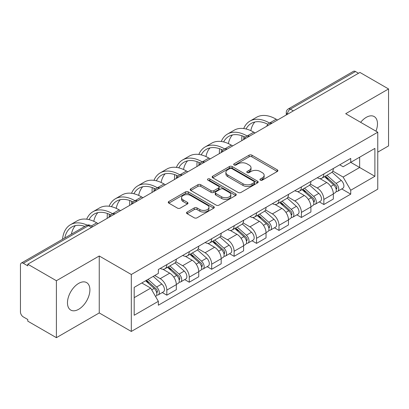 <?xml version="1.0" encoding="UTF-8"?>
<svg xmlns="http://www.w3.org/2000/svg" width="409" height="409" viewBox="0 0 409 409"><rect width="100%" height="100%" fill="white"/><g stroke="black" fill="none" stroke-linecap="round" stroke-linejoin="round"><path stroke-width="0.61" d="M260.328 180.134A1.396 0.808 0 0 0 262.307 180.134L277.302 171.478A1.994 1.15 0 0 0 277.885 170.66A1.994 1.15 0 0 0 277.302 169.847L251.898 155.18A1.994 1.15 0 0 0 249.076 155.18L234.081 163.835A1.396 0.808 0 0 0 233.672 164.408A1.396 0.808 0 0 0 234.081 164.98A1.396 0.808 0 0 0 236.054 164.98L237.997 163.856A6.386 3.686 0 0 1 247.026 163.856L249.147 165.083A6.386 3.686 0 0 1 251.019 167.69A6.386 3.686 0 0 1 249.147 170.297L247.205 171.417A1.396 0.808 0 0 0 246.796 171.984A1.396 0.808 0 0 0 247.205 172.557A1.396 0.808 0 0 0 249.178 172.557L251.121 171.437A6.386 3.686 0 0 1 260.155 171.437L262.271 172.659A6.386 3.686 0 0 1 264.142 175.267A6.386 3.686 0 0 1 262.271 177.874L260.328 178.994A1.396 0.808 0 0 0 259.919 179.566A1.396 0.808 0 0 0 260.328 180.134L260.328 178.994M78.686 309.286A15.859 9.156 120 0 0 89.044 295.308A15.859 9.156 120 0 0 86.616 282.599A15.859 9.156 120 0 0 78.686 283.381A15.859 9.156 120 0 0 68.323 297.358A15.859 9.156 120 0 0 70.752 310.068A15.859 9.156 120 0 0 78.686 309.286M375.973 131.177A15.859 9.156 120 0 0 374.194 116.565A15.859 9.156 120 0 0 366.265 117.352A15.859 9.156 120 0 0 360.651 122.327M187.112 212.056A1.994 1.15 0 0 0 186.53 212.869A1.994 1.15 0 0 0 187.112 213.687L194.244 217.803A1.994 1.15 0 0 0 197.066 217.803L213.718 208.186A1.994 1.15 0 0 0 214.306 207.373A1.994 1.15 0 0 0 213.718 206.555L188.314 191.887A1.994 1.15 0 0 0 185.492 191.887L168.835 201.504A1.994 1.15 0 0 0 168.252 202.317A1.994 1.15 0 0 0 168.835 203.135L177.445 208.104A1.994 1.15 0 0 0 180.272 208.104L187.399 203.989A1.994 1.15 0 0 0 187.982 203.176A1.994 1.15 0 0 0 187.399 202.358L183.13 199.894A5.337 3.083 0 0 1 181.565 197.716A5.337 3.083 0 0 1 184.858 194.868A5.337 3.083 0 0 1 190.681 195.538L207.404 205.19A5.337 3.083 0 0 1 208.968 207.373A5.337 3.083 0 0 1 205.671 210.221A5.337 3.083 0 0 1 199.853 209.551L197.066 207.941A1.994 1.15 0 0 0 194.244 207.941L187.112 212.056L187.112 213.687M131.309 274.5L99.249 255.988L56.396 280.727L27.781 264.204L359.935 72.439L388.55 88.957L345.702 113.697L377.768 132.209L131.309 274.5L131.309 331.448L377.768 189.162L377.768 132.209M238.135 192.46A1.994 1.15 0 0 0 240.957 192.46L257.614 182.843A1.994 1.15 0 0 0 258.197 182.031A1.994 1.15 0 0 0 257.614 181.213L232.21 166.545A1.994 1.15 0 0 0 229.388 166.545L212.731 176.161A1.994 1.15 0 0 0 212.148 176.979A1.994 1.15 0 0 0 212.731 177.792L238.135 192.46M208.421 180.435A1.396 0.808 0 0 1 209.837 180.635L209.837 178.973L235.666 193.886A1.994 1.15 0 0 1 236.254 194.699A1.994 1.15 0 0 1 235.666 195.517L219.014 205.129A1.994 1.15 0 0 1 216.187 205.129L190.783 190.461L190.783 188.835A1.994 1.15 0 0 0 190.2 189.648A1.994 1.15 0 0 0 190.783 190.461M190.783 188.835L197.91 184.72A1.994 1.15 0 0 1 200.737 184.72L211.039 190.666A1.994 1.15 0 0 0 213.861 190.666L218.59 187.936A1.994 1.15 0 0 0 219.173 187.123A1.994 1.15 0 0 0 218.59 186.31L207.864 180.113A1.396 0.808 0 0 1 207.455 179.546A1.396 0.808 0 0 1 208.314 178.799A1.396 0.808 0 0 1 209.837 178.973M56.396 280.727L56.396 337.676L27.781 321.157L27.781 319.495L23.328 316.924M377.768 152.133L388.55 145.911L388.55 88.957M56.396 337.676L99.249 312.936L131.309 331.448M23.323 263.294A4.064 2.347 -120 0 0 21.294 263.089A4.064 2.347 -120 0 0 20.45 264.955L20.45 311.939A4.064 2.347 -120 0 0 23.323 316.924M27.781 264.204L27.781 265.865L23.328 263.294L88.462 225.686L91.483 227.43M293.36 110.875L290.344 109.131A4.064 2.347 60 0 0 288.309 108.932L353.448 71.324A4.064 2.347 60 0 1 355.477 71.524L290.344 109.131A4.064 2.347 120 0 0 287.466 114.111L287.466 114.28M358.499 73.267L355.477 71.524M323.846 173.968A9.356 5.399 60 0 1 321.909 178.166L331.397 172.69A9.356 5.399 -120 0 0 333.335 168.488M310.375 184.04L317.231 187.997A9.356 5.399 60 0 1 323.846 199.454L333.335 193.973A9.356 5.399 -120 0 0 326.719 182.516L319.93 178.595M333.335 193.973L333.335 199.04L323.846 204.52L319.296 201.893M321.909 178.166A9.356 5.399 60 0 1 317.302 177.746M323.846 199.454L323.846 204.52M301.413 186.918A9.356 5.399 60 0 1 299.475 191.115L308.969 185.64A9.356 5.399 -120 0 0 310.901 181.438M296.862 214.843L301.413 217.47L310.901 211.99L310.901 206.923A9.356 5.399 -120 0 0 304.291 195.471L297.496 191.545M299.475 191.115A9.356 5.399 60 0 1 294.874 190.696M287.946 196.99L294.797 200.947A9.356 5.399 60 0 1 301.413 212.404L301.413 217.47M278.984 199.868A9.356 5.399 60 0 1 277.046 204.065L286.535 198.59A9.356 5.399 -120 0 0 288.473 194.387M274.434 227.793L278.984 230.42L288.473 224.94L288.473 219.873A9.356 5.399 -120 0 0 281.857 208.421L275.068 204.5M277.046 204.065A9.356 5.399 60 0 1 272.44 203.646M265.513 209.94L272.368 213.897A9.356 5.399 60 0 1 278.984 225.354L278.984 230.42M256.55 212.818A9.356 5.399 60 0 1 254.613 217.021L264.107 211.54A9.356 5.399 -120 0 0 266.039 207.343M252 240.743L256.55 243.37L266.039 237.89L266.039 232.828A9.356 5.399 -120 0 0 259.429 221.371L252.634 217.45M254.613 217.021A9.356 5.399 60 0 1 250.011 216.596M243.084 222.89L249.935 226.847A9.356 5.399 60 0 1 256.55 238.304L256.55 243.37M234.122 225.768A9.356 5.399 60 0 1 232.184 229.97L241.673 224.49A9.356 5.399 -120 0 0 243.611 220.293M229.572 253.692L234.122 256.32L243.611 250.84L243.611 245.778A9.356 5.399 -120 0 0 236.995 234.321L230.206 230.4M232.184 229.97A9.356 5.399 60 0 1 227.578 229.546M220.65 235.845L227.506 239.802A9.356 5.399 60 0 1 234.122 251.254L234.122 256.32M211.688 238.718A9.356 5.399 60 0 1 209.751 242.92L219.244 237.44A9.356 5.399 -120 0 0 221.177 233.242M207.138 266.642L211.688 269.27L221.177 263.79L221.177 258.728A9.356 5.399 -120 0 0 214.567 247.271L207.772 243.35M209.751 242.92A9.356 5.399 60 0 1 205.149 242.496M198.222 248.795L205.073 252.752A9.356 5.399 60 0 1 211.688 264.204L211.688 269.27M189.26 251.673A9.356 5.399 60 0 1 187.322 255.87L196.811 250.39A9.356 5.399 -120 0 0 198.748 246.192M184.71 279.592L189.26 282.22L198.748 276.74L198.748 271.678A9.356 5.399 -120 0 0 192.133 260.221L185.343 256.3M187.322 255.87A9.356 5.399 60 0 1 182.716 255.446M175.788 261.745L182.644 265.702A9.356 5.399 60 0 1 189.26 277.159L189.26 282.22M166.826 264.623A9.356 5.399 60 0 1 164.888 268.82L174.382 263.34A9.356 5.399 -120 0 0 176.315 259.142M154.75 275.497L160.216 278.652A9.356 5.399 60 0 1 166.826 290.109L176.32 284.628A9.356 5.399 -120 0 0 169.704 273.171L162.91 269.25M176.315 289.695L176.315 284.628M164.888 268.82A9.356 5.399 60 0 1 160.287 268.396M162.276 292.542L166.826 295.17L176.32 289.695M166.826 290.109L166.826 295.17M339.736 164.796L343.11 166.744L374.889 148.401L359.649 157.199L359.649 167.491L343.11 177.041L332.808 171.09M134.188 297.66L150.722 288.115L158.344 301.315L134.188 315.262L134.188 287.369L158.344 273.422L158.344 269.521L350.733 158.441L350.733 162.347L374.889 176.294L350.733 190.241L343.11 177.041M374.889 148.401L374.889 176.294M158.344 301.315L158.344 305.216L350.733 194.142L350.733 190.241M99.249 255.988L99.249 312.936M150.722 288.115L141.805 282.967M341.725 188.943L350.733 194.142M260.891 180.333L262.271 179.536A6.386 3.686 0 0 0 264.142 176.928L264.142 175.267M251.019 167.69L251.019 169.346A6.386 3.686 0 0 1 249.147 171.954L247.762 172.751M277.276 171.494L251.898 156.841A1.994 1.15 0 0 0 249.076 156.841L234.638 165.175M257.588 182.859L232.21 168.206A1.994 1.15 0 0 0 229.388 168.206L212.757 177.808M254.086 182.598A1.396 0.808 0 0 0 254.495 182.031A1.396 0.808 0 0 0 254.086 181.458L231.785 168.585A1.396 0.808 0 0 0 229.807 168.585L227.762 169.766A6.386 3.686 0 0 0 225.891 172.373A6.386 3.686 0 0 0 227.762 174.98L243.007 183.779A6.386 3.686 0 0 0 252.041 183.779L254.086 182.598L254.086 184.26A1.396 0.808 0 0 0 254.495 183.692L254.495 182.031M225.891 172.373L225.891 174.035A6.386 3.686 0 0 0 227.762 176.642L227.762 174.98M254.086 184.26L252.041 185.441A6.386 3.686 0 0 1 243.007 185.441L227.762 176.642M190.809 190.476L197.91 186.376L197.91 184.72M219.173 187.123L219.173 188.784A1.994 1.15 0 0 1 218.59 189.597L213.861 192.327A1.994 1.15 0 0 1 211.039 192.327L200.737 186.376A1.994 1.15 0 0 0 197.91 186.376M209.837 180.635L235.64 195.533M221.729 196.841A5.337 3.083 0 0 0 227.547 197.506A5.337 3.083 0 0 0 230.845 194.658A5.337 3.083 0 0 0 229.28 192.481L223.386 189.076A1.994 1.15 0 0 0 220.563 189.076L215.834 191.806A1.994 1.15 0 0 0 215.252 192.624A1.994 1.15 0 0 0 215.834 193.437L221.729 196.841L221.729 198.498A5.337 3.083 0 0 0 227.547 199.168A5.337 3.083 0 0 0 230.845 196.32L230.845 194.658M215.252 192.624L215.252 194.285A1.994 1.15 0 0 0 215.834 195.098L215.834 193.437M221.729 198.498L215.834 195.098M208.968 207.373L208.968 209.03A5.337 3.083 0 0 1 205.671 211.877A5.337 3.083 0 0 1 199.853 211.213L197.066 209.602A1.994 1.15 0 0 0 194.244 209.602L187.143 213.702M181.565 197.716L181.565 199.377A5.337 3.083 0 0 0 183.13 201.555L183.13 199.894M187.373 204.004L183.13 201.555M213.692 208.201L188.314 193.549A1.994 1.15 0 0 0 185.492 193.549L168.866 203.15M324.495 176.673L333.632 184.832A5.082 2.935 60 0 1 335.232 192.69L333.335 193.784M324.736 176.887L329.041 179.372M325.416 176.141L335.584 185.216A2.439 1.411 60 0 1 336.351 188.989A2.439 1.411 60 0 1 336.132 189.081M326.939 175.262L336.08 183.421A5.082 2.935 60 0 1 337.676 191.279A5.082 2.935 60 0 1 336.137 191.443M332.036 172.204L341.254 180.43A5.082 2.935 60 0 1 342.849 188.293L337.676 191.279M277.542 120.006L276.177 119.218A39.249 22.659 -120 0 0 256.555 117.276L249.94 121.095A39.249 22.659 -120 0 0 243.698 128.544M269.736 123.135L269.567 123.037A39.249 22.659 -120 0 0 249.94 121.095M241.97 135.768A39.249 22.659 -120 0 0 241.811 139.06L241.811 140.635M243.687 139.556A36.6 21.135 60 0 1 243.887 136.509M246.065 128.988A36.6 21.135 60 0 1 251.264 123.385A36.6 21.135 60 0 1 267.834 124.264M250.819 130.655A36.6 21.135 60 0 1 254.873 121.994M302.062 189.623L311.203 197.782A5.082 2.935 60 0 1 312.798 205.64L310.901 206.734M302.302 189.842L306.607 192.322M302.982 189.091L313.156 198.166A2.439 1.411 60 0 1 313.923 201.939A2.439 1.411 60 0 1 313.698 202.031M304.506 188.212L313.647 196.371A5.082 2.935 60 0 1 315.242 204.229A5.082 2.935 60 0 1 313.708 204.393M309.603 185.154L318.826 193.38A5.082 2.935 60 0 1 320.421 201.243L315.242 204.229M279.633 202.573L288.769 210.732A5.082 2.935 60 0 1 290.37 218.59L288.473 219.689M279.874 202.792L284.178 205.277M280.554 202.041L290.722 211.116A2.439 1.411 60 0 1 291.489 214.894A2.439 1.411 60 0 1 291.269 214.981M282.077 201.162L291.218 209.321A5.082 2.935 60 0 1 292.813 217.179A5.082 2.935 60 0 1 291.274 217.343M287.174 198.104L296.392 206.33A5.082 2.935 60 0 1 297.987 214.193L292.813 217.179M255.114 132.956L253.749 132.168A39.249 22.659 -120 0 0 234.127 130.226L227.511 134.045A39.249 22.659 -120 0 0 221.264 141.494M247.302 136.085L247.133 135.987A39.249 22.659 -120 0 0 227.511 134.045M219.536 148.718A39.249 22.659 -120 0 0 219.382 152.01L219.382 153.585M221.259 152.506A36.6 21.135 60 0 1 221.458 149.459M223.636 141.938A36.6 21.135 60 0 1 228.83 136.335A36.6 21.135 60 0 1 245.405 137.214M228.386 143.605A36.6 21.135 60 0 1 232.44 134.944M232.68 145.906L231.315 145.118A39.249 22.659 -120 0 0 211.693 143.176L205.078 146.995A39.249 22.659 -120 0 0 198.835 154.444M224.873 149.034L224.705 148.937A39.249 22.659 -120 0 0 205.078 146.995M197.107 161.667A39.249 22.659 -120 0 0 196.949 164.96L196.949 166.54M198.825 165.456A36.6 21.135 60 0 1 199.025 162.409M201.202 154.888A36.6 21.135 60 0 1 206.402 149.285A36.6 21.135 60 0 1 222.971 150.164M205.957 156.555A36.6 21.135 60 0 1 210.011 147.894M257.2 215.528L266.341 223.682A5.082 2.935 60 0 1 267.936 231.54L266.039 232.639M257.44 215.742L261.745 218.227M258.12 214.991L268.294 224.071A2.439 1.411 60 0 1 269.061 227.844A2.439 1.411 60 0 1 268.836 227.931M259.643 214.112L268.785 222.271A5.082 2.935 60 0 1 270.38 230.129A5.082 2.935 60 0 1 268.846 230.293M264.741 211.054L273.964 219.28A5.082 2.935 60 0 1 275.559 227.143L270.38 230.129M234.771 228.478L243.907 236.632A5.082 2.935 60 0 1 245.507 244.495L243.611 245.589M235.011 228.692L239.316 231.177M235.691 227.941L245.86 237.021A2.439 1.411 60 0 1 246.627 240.794A2.439 1.411 60 0 1 246.407 240.881M237.215 227.067L246.356 235.221A5.082 2.935 60 0 1 247.951 243.084A5.082 2.935 60 0 1 246.412 243.243M242.312 224.004L251.53 232.23A5.082 2.935 60 0 1 253.125 240.093L247.951 243.084M212.337 241.428L221.479 249.582A5.082 2.935 60 0 1 223.074 257.445L221.177 258.539M212.578 241.642L216.882 244.127M213.258 240.896L223.432 249.971A2.439 1.411 60 0 1 224.198 253.744A2.439 1.411 60 0 1 223.974 253.831M214.781 240.017L223.922 248.171A5.082 2.935 60 0 1 225.517 256.034A5.082 2.935 60 0 1 223.984 256.198M219.878 236.954L229.101 245.18A5.082 2.935 60 0 1 230.696 253.043L225.517 256.034M210.252 158.861L208.887 158.068A39.249 22.659 -120 0 0 189.265 156.126L182.649 159.945A39.249 22.659 -120 0 0 176.402 167.393M202.44 161.984L202.271 161.887A39.249 22.659 -120 0 0 182.649 159.945M174.674 174.617A39.249 22.659 -120 0 0 174.52 177.91L174.52 179.49M176.397 178.406A36.6 21.135 60 0 1 176.596 175.359M178.774 167.838A36.6 21.135 60 0 1 183.968 162.235A36.6 21.135 60 0 1 200.543 163.114M183.523 169.51A36.6 21.135 60 0 1 187.578 160.844M187.818 171.811L186.453 171.018A39.249 22.659 -120 0 0 166.831 169.075L160.216 172.895A39.249 22.659 -120 0 0 153.973 180.343M180.011 174.94L179.842 174.837A39.249 22.659 -120 0 0 160.216 172.895M152.245 187.567A39.249 22.659 -120 0 0 152.087 190.86L152.087 192.44M153.963 191.356A36.6 21.135 60 0 1 154.162 188.309M156.34 180.788A36.6 21.135 60 0 1 161.54 175.185A36.6 21.135 60 0 1 178.109 176.064M161.095 182.46A36.6 21.135 60 0 1 165.149 173.799M165.389 184.761L164.024 183.973A39.249 22.659 -120 0 0 144.403 182.025L137.787 185.844A39.249 22.659 -120 0 0 131.54 193.293M157.577 187.889L157.409 187.787A39.249 22.659 -120 0 0 137.787 185.844M129.811 200.517A39.249 22.659 -120 0 0 129.658 203.81L129.658 205.39M131.534 204.306A36.6 21.135 60 0 1 131.734 201.259M133.912 193.738A36.6 21.135 60 0 1 139.106 188.135A36.6 21.135 60 0 1 155.681 189.019M138.661 195.41A36.6 21.135 60 0 1 142.715 186.749M189.909 254.378L199.045 262.532A5.082 2.935 60 0 1 200.645 270.395L198.748 271.489M190.149 254.592L194.454 257.077M190.829 253.846L200.998 262.921A2.439 1.411 60 0 1 201.765 266.694A2.439 1.411 60 0 1 201.545 266.78M192.353 252.966L201.494 261.121A5.082 2.935 60 0 1 203.089 268.984A5.082 2.935 60 0 1 201.55 269.148M197.45 249.904L206.668 258.135A5.082 2.935 60 0 1 208.263 265.993L203.089 268.984M142.956 197.711L141.591 196.923A39.249 22.659 -120 0 0 121.969 194.975L115.353 198.794A39.249 22.659 -120 0 0 109.111 206.243M135.149 200.839L134.98 200.742A39.249 22.659 -120 0 0 115.353 198.794M107.383 213.467A39.249 22.659 -120 0 0 107.224 216.765L107.224 218.34M109.101 217.256A36.6 21.135 60 0 1 109.3 214.209M111.478 206.688A36.6 21.135 60 0 1 116.677 201.085A36.6 21.135 60 0 1 133.247 201.969M116.233 208.36A36.6 21.135 60 0 1 120.287 199.699M167.475 267.328L176.616 275.482A5.082 2.935 60 0 1 178.212 283.345L176.315 284.439M167.716 267.542L172.02 270.027M168.396 266.796L178.569 275.87A2.439 1.411 60 0 1 179.336 279.644A2.439 1.411 60 0 1 179.111 279.73M169.919 265.916L179.06 274.071A5.082 2.935 60 0 1 180.655 281.934A5.082 2.935 60 0 1 179.122 282.098M175.016 262.854L184.239 271.085A5.082 2.935 60 0 1 185.834 278.943L180.655 281.934M120.527 210.661L119.162 209.873A39.249 22.659 -120 0 0 99.54 207.93L92.925 211.744A39.249 22.659 -120 0 0 86.677 219.193M112.715 213.789L112.547 213.692A39.249 22.659 -120 0 0 92.925 211.744M89.05 219.638A36.6 21.135 60 0 1 94.244 214.035A36.6 21.135 60 0 1 110.819 214.919M93.799 221.31A36.6 21.135 60 0 1 97.853 212.649M145.604 280.779L154.183 288.432A5.082 2.935 60 0 1 155.783 296.295L155.527 296.438M145.691 280.727L149.592 282.977M146.524 280.242L156.136 288.82A2.439 1.411 60 0 1 156.903 292.593A2.439 1.411 60 0 1 156.683 292.68M148.048 279.362L156.632 287.021A5.082 2.935 60 0 1 158.227 294.884A5.082 2.935 60 0 1 156.688 295.047M153.227 276.377L161.806 284.035A5.082 2.935 60 0 1 163.401 291.893L158.227 294.884M98.094 223.611L96.728 222.823A39.249 22.659 -120 0 0 77.107 220.88L70.491 224.699A39.249 22.659 -120 0 0 62.526 239.285M87.209 225.139A39.249 22.659 -120 0 0 70.491 224.699M64.77 237.987A36.6 21.135 60 0 1 71.815 226.985A36.6 21.135 60 0 1 84.862 226.387M71.386 234.168A36.6 21.135 60 0 1 75.425 225.599M287.609 114.198L287.466 114.111A4.064 2.347 -0 0 1 286.274 112.455L286.274 114.965M189.26 277.159L198.748 271.678M211.688 264.204L221.177 258.728M234.122 251.254L243.611 245.778M256.55 238.304L266.039 232.828M278.984 225.354L288.473 219.873M301.413 212.404L310.901 206.923M160.216 278.652L169.704 273.171M182.644 265.702L192.133 260.221M205.073 252.752L214.567 247.271M227.506 239.802L236.995 234.321M249.935 226.847L259.429 221.371M272.368 213.897L281.857 208.421M294.797 200.947L304.291 195.471M317.231 187.997L326.719 182.516M271.683 123.39A4.064 2.347 120 0 0 269.889 124.428M249.255 136.34A4.064 2.347 120 0 0 247.455 137.378M226.821 149.29A4.064 2.347 120 0 0 225.027 150.328M204.393 162.24A4.064 2.347 120 0 0 202.593 163.278M181.959 175.19A4.064 2.347 120 0 0 180.164 176.228M159.53 188.145A4.064 2.347 120 0 0 157.731 189.178M137.097 201.095A4.064 2.347 120 0 0 135.302 202.128M114.668 214.045A4.064 2.347 120 0 0 112.869 215.083M92.674 226.744L90.496 225.487A4.064 2.347 120 0 0 88.462 225.686A4.064 2.347 60 0 0 86.427 225.487L21.294 263.089M262.271 179.536L262.271 177.874M247.205 172.557L247.205 171.417M249.147 171.954L249.147 170.297M234.081 164.98L234.081 163.835M249.076 156.841L249.076 155.18M251.898 156.841L251.898 155.18M277.302 171.478L277.302 169.847M212.731 177.792L212.731 176.161M229.388 168.206L229.388 166.545M232.21 168.206L232.21 166.545M257.614 182.843L257.614 181.213M243.007 185.441L243.007 183.779M252.041 185.441L252.041 183.779M200.737 186.376L200.737 184.72M211.039 192.327L211.039 190.666M213.861 192.327L213.861 190.666M218.59 189.597L218.59 187.936M235.666 195.517L235.666 193.886M194.244 209.602L194.244 207.941M197.066 209.602L197.066 207.941M199.853 211.213L199.853 209.551M187.399 203.989L187.399 202.358M168.835 203.135L168.835 201.504M185.492 193.549L185.492 191.887M188.314 193.549L188.314 191.887M213.718 208.186L213.718 206.555M333.632 184.832L330.784 186.473M336.858 187.874L335.942 188.401M341.254 180.43L336.08 183.421M269.567 123.037L276.177 119.218M311.203 197.782L308.35 199.423M314.429 200.824L313.509 201.351M318.826 193.38L313.647 196.371M288.769 210.732L285.922 212.378M291.995 213.774L291.08 214.301M296.392 206.33L291.218 209.321M247.133 135.987L253.749 132.168M224.705 148.937L231.315 145.118M266.341 223.682L263.488 225.328M269.567 226.724L268.647 227.256M273.964 219.28L268.785 222.271M243.907 236.632L241.059 238.278M247.133 239.674L246.218 240.206M251.53 232.23L246.356 235.221M221.479 249.582L218.626 251.228M224.705 252.624L223.784 253.156M229.101 245.18L223.922 248.171M202.271 161.887L208.887 158.068M179.842 174.837L186.453 171.018M157.409 187.787L164.024 183.973M199.045 262.532L196.197 264.178M202.271 265.574L201.356 266.106M206.668 258.135L201.494 261.121M134.98 200.742L141.591 196.923M176.616 275.482L173.764 277.128M179.842 278.529L178.922 279.056M184.239 271.085L179.06 274.071M112.547 213.692L119.162 209.873M154.183 288.432L151.729 289.853M157.409 291.479L156.494 292.006M161.806 284.035L156.632 287.021M91.309 225.952L96.728 222.823M272.031 123.191A4.064 4.064 0 0 0 266.811 126.202M249.597 136.141A4.064 4.064 0 0 0 244.383 139.152M227.169 149.091A4.064 4.064 0 0 0 221.949 152.107M204.735 162.041A4.064 4.064 0 0 0 199.52 165.057M182.307 174.991A4.064 4.064 0 0 0 177.087 178.007M159.873 187.946A4.064 4.064 0 0 0 154.658 190.957M137.444 200.896A4.064 4.064 0 0 0 132.225 203.907M115.011 213.846A4.064 4.064 0 0 0 109.796 216.857M90.496 225.487A4.064 4.064 0 0 0 86.427 225.487M288.309 108.932A4.064 4.064 0 0 0 286.274 112.455"/></g></svg>
